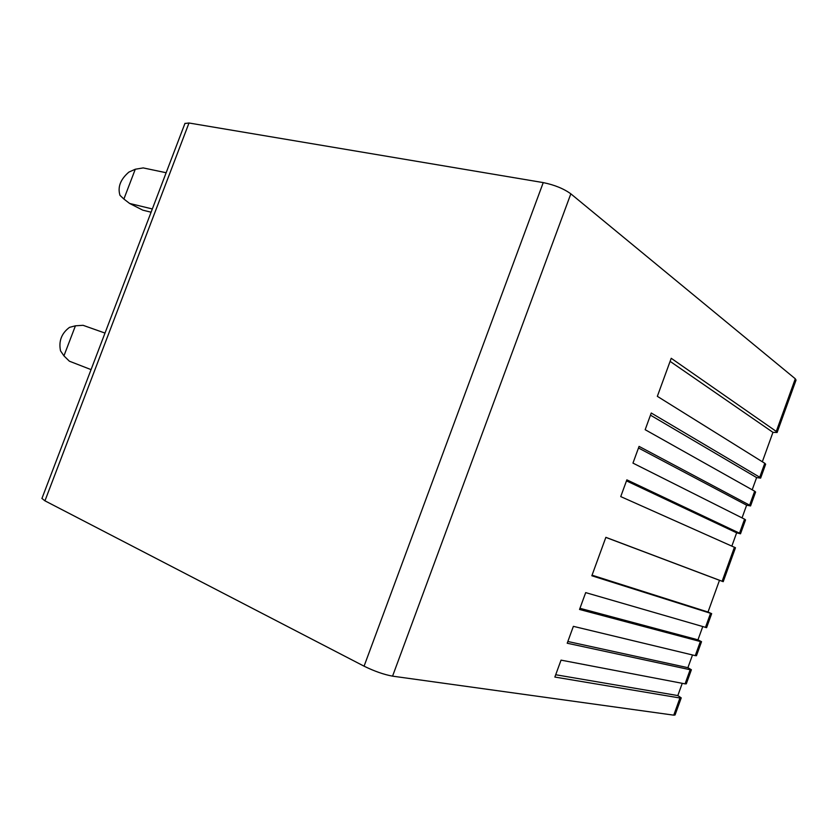 <?xml version="1.0" encoding="UTF-8"?>
<svg xmlns="http://www.w3.org/2000/svg" width="838" height="838" viewBox="0 0 838 838"><rect width="100%" height="100%" fill="white"/><g stroke="black" fill="none" stroke-linecap="round" stroke-linejoin="round"><path stroke-width="1.26" d="M681.2 697.97L675.051 714.982L673.752 715.16L392.561 676.151C383.951 674.58 374.45 671.259 364.069 666.179L44.948 500.831L41.931 498.432M711.651 613.667L706.602 627.662L585.689 592.613L579.529 609.467L700.359 641.541L695.257 655.63L696.462 655.714L701.521 641.73M702.726 626.667L697.97 639.834L701.532 641.688L700.359 641.541M692.502 654.97L687.904 667.687L691.392 669.761L690.166 669.74L567.211 643.228L573.37 626.342L695.257 655.63M691.371 669.824L686.312 683.818L685.065 683.86L561.041 660.135L554.861 677.052L679.953 697.991L673.752 715.16M682.247 683.326L677.827 695.571L681.231 697.886L679.953 697.991M184.936 123.479L189 122.997L543.244 182.6C554.484 184.905 563.681 188.655 570.835 193.829L795.293 378.786L796.037 380.106L777.151 432.387M762.329 461.759L772.95 432.345L777.109 432.502L776.271 431.423L671.228 358.287L657.338 396.332L764.769 463.278L759.72 477.231L760.632 478.11L756.609 477.587L752.189 489.801M760.663 478.037L765.649 464.221L764.769 463.278M750.597 505.869L755.604 492.021L754.671 491.204L645.166 429.695L651.252 413.008L759.72 477.231M742.039 517.894L746.627 505.188L750.576 505.932L749.622 505.178L639.069 446.392L632.962 463.11L744.573 519.162L739.514 533.167L740.509 533.796L736.644 532.821L731.867 546.03M740.53 533.754L745.548 519.864L744.573 519.162M723.215 581.666L605.864 537.336L591.838 575.769L711.661 613.646L708.016 612.033L719.486 580.305L723.215 581.666L735.471 547.748L620.738 496.599L626.855 479.849L739.514 533.167M708.016 612.033L592.047 575.182M677.827 695.571L555.709 674.747M135.274 169.245L123.888 199.035L119.991 195.359C117.456 187.146 120.421 179.395 128.884 172.094L135.274 169.245L143.214 167.914L166.144 172.733M151.102 212.203L142.848 210.181L129.628 203.466L152.338 208.955M123.888 199.035L129.628 203.466M75.43 325.804L63.939 355.857L60.525 350.839C58.534 341.16 61.52 333.335 69.502 327.365L75.43 325.804L83.067 325.312L105.001 333.074M63.939 355.857L69.365 361.188L91.059 369.621M772.95 432.345L670.107 361.367M756.609 477.587L650.466 415.166M746.627 505.188L638.483 447.984M736.644 532.821L626.478 480.876M719.486 580.305L605.843 537.399M697.97 639.834L579.959 608.304M687.904 667.687L567.839 641.489M710.53 613.374L705.449 627.453M690.166 669.74L685.065 683.86M795.293 378.786L776.271 431.423M754.671 491.204L749.622 505.178M734.455 547.183L722.136 581.247M570.835 193.829L392.561 676.151M543.244 182.6L364.069 666.179M189 122.997L44.948 500.831M184.989 123.333L41.9 498.526"/></g></svg>

